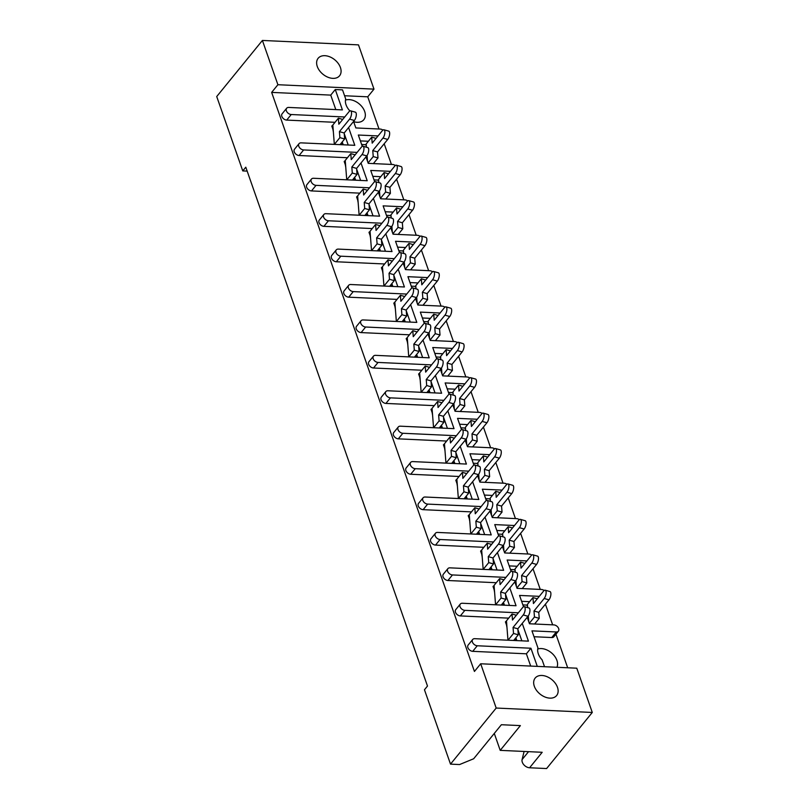 <?xml version="1.0" encoding="UTF-8"?>
<svg xmlns="http://www.w3.org/2000/svg" width="809" height="809" viewBox="0 0 809 809"><rect width="100%" height="100%" fill="white"/><g stroke="black" fill="none" stroke-linecap="round" stroke-linejoin="round"><path stroke-width="1.21" d="M524.101 751.46L522.098 759.58A6.482 4.379 39.2 0 0 522.301 762.209A6.482 4.379 39.2 0 0 529.592 767.771L546.601 768.55L592.279 712.456L496.19 708.047L480.688 663.774L576.777 668.194L592.279 712.456M537.712 649.051A13.844 9.334 -140.8 0 1 556.926 660.427A13.844 9.334 -140.8 0 1 556.926 667.273M556.299 631.971A4.328 2.912 39.2 0 0 558.412 631.162L553.872 636.734A4.328 2.912 -140.8 0 1 551.758 637.543L556.299 631.971L531.958 630.858L537.945 647.928A13.844 9.334 39.2 0 0 538.298 653.793A13.844 9.334 39.2 0 0 542.101 659.82L544.518 666.707M534.324 686.275A13.844 9.334 39.2 0 0 544.851 696.954A13.844 9.334 39.2 0 0 556.632 695.548A13.844 9.334 39.2 0 0 557.482 687.337A13.844 9.334 39.2 0 0 546.955 676.658A13.844 9.334 39.2 0 0 535.174 678.063A13.844 9.334 39.2 0 0 534.324 686.275M317.28 66.49A13.844 9.334 39.2 0 0 327.807 77.179A13.844 9.334 39.2 0 0 339.588 75.763A13.844 9.334 39.2 0 0 340.437 67.562A13.844 9.334 39.2 0 0 329.91 56.873A13.844 9.334 39.2 0 0 318.129 58.288A13.844 9.334 39.2 0 0 317.28 66.49M345.473 100.094A13.844 9.334 -140.8 0 1 364.687 111.48A13.844 9.334 -140.8 0 1 363.838 119.692A13.844 9.334 -140.8 0 1 353.644 121.674M344.725 116.981L291.23 114.524A4.328 2.912 39.2 0 1 286.376 110.813A4.328 2.912 39.2 0 1 286.639 108.254A4.328 2.912 39.2 0 1 288.752 107.435L342.409 109.903L335.27 89.536L342.51 89.87L345.706 98.981A13.844 9.334 39.2 0 0 346.06 104.846A13.844 9.334 39.2 0 0 349.862 110.863L349.892 110.934M529.592 767.771L542.192 752.289L500.215 750.358L520.379 725.602L501.378 724.722L473.649 758.771L459.563 764.556L450.512 764.131L496.19 708.047M450.512 764.131L424.462 689.764L427.486 686.042L245.794 167.2L242.771 170.911L247.17 171.114M242.771 170.911L216.721 96.544L262.399 40.45L358.488 44.869L373.991 89.132L277.902 84.723L262.399 40.45M360.379 140.908L368.378 141.272M372.787 176.322L380.776 176.686M385.185 211.736L393.184 212.1M397.593 247.149L405.582 247.524M409.991 282.563L417.99 282.938M422.399 317.988L430.388 318.352M434.797 353.402L442.796 353.766M447.195 388.816L455.194 389.18M459.603 424.229L467.592 424.604M472.001 459.643L480 460.018M484.409 495.068L492.398 495.432M496.807 530.482L504.806 530.846M509.215 565.895L517.204 566.26M521.613 601.309L529.612 601.684M534.021 636.734L551.758 637.543M567.685 667.769L555.935 634.205M552.648 624.831L545.418 604.181M540.25 589.417L533.01 568.757M527.842 554.003L520.612 533.343M515.444 518.589L508.214 497.929M503.036 483.175L495.806 462.515M490.638 447.751L483.408 427.091M478.24 412.337L471 391.677M465.832 376.923L458.602 356.263M453.434 341.509L446.194 320.849M441.026 306.085L433.796 285.435M428.628 270.671L421.388 250.011M416.22 235.257L408.99 214.597M403.822 199.843L396.582 179.183M391.414 164.429L384.184 143.769M379.017 129.005L367.741 96.817L344.573 95.745M382.93 130.087A4.328 2.912 39.2 0 0 380.179 129.066L355.849 127.943L353.573 121.461M395.328 165.501A4.328 2.912 39.2 0 0 392.587 164.48L368.247 163.357L365.971 156.875M362.29 146.358L358.326 135.032L378.066 135.932M407.736 200.925A4.328 2.912 39.2 0 0 404.985 199.894L380.645 198.781L378.379 192.289M374.688 181.772L370.724 170.446L390.474 171.346M420.134 236.339A4.328 2.912 39.2 0 0 417.393 235.308L393.053 234.195L390.777 227.703M387.096 217.186L383.132 205.86L402.872 206.77M432.542 271.753A4.328 2.912 39.2 0 0 429.791 270.732L405.451 269.609L403.185 263.117M399.494 252.6L395.53 241.274L415.28 242.184M444.94 307.167A4.328 2.912 39.2 0 0 442.199 306.146L417.859 305.023L415.583 298.541M411.902 288.024L407.938 276.688L427.678 277.598M457.348 342.591A4.328 2.912 39.2 0 0 454.597 341.56L430.257 340.437L427.991 333.955M424.3 323.438L420.336 312.112L440.076 313.012M469.746 378.005A4.328 2.912 39.2 0 0 466.995 376.974L442.665 375.861L440.389 369.369M436.708 358.852L432.744 347.526L452.484 348.436M482.154 413.419A4.328 2.912 39.2 0 0 479.403 412.388L455.062 411.275L452.787 404.783M449.106 394.266L445.142 382.94L464.882 383.85M494.552 448.833A4.328 2.912 39.2 0 0 491.801 447.812L467.471 446.689L465.195 440.197M461.514 429.68L457.54 418.354L477.29 419.264M506.96 484.247A4.328 2.912 39.2 0 0 504.209 483.226L479.868 482.103L477.593 475.621M473.912 465.104L469.948 453.768L489.688 454.678M519.358 519.671A4.328 2.912 39.2 0 0 516.607 518.64L492.276 517.517L490.001 511.035M486.32 500.518L482.346 489.192L502.096 490.092M531.766 555.085A4.328 2.912 39.2 0 0 529.015 554.054L504.674 552.941L502.399 546.449M498.718 535.932L494.754 524.606L514.494 525.516M544.164 590.499A4.328 2.912 39.2 0 0 541.413 589.468L517.072 588.355L514.807 581.863M511.126 571.346L507.152 560.02L526.902 560.93M558.412 631.162A4.328 2.912 39.2 0 0 558.675 628.593A4.328 2.912 39.2 0 0 553.821 624.892L529.48 623.769L527.205 617.287M523.524 606.76L519.56 595.434L539.3 596.344M348.214 145.013L344.25 133.687M357.123 152.395L303.638 149.938A4.328 2.912 39.2 0 1 298.774 146.227A4.328 2.912 39.2 0 1 299.037 143.668A4.328 2.912 39.2 0 1 301.15 142.859L354.807 145.317L348.588 127.569M335.806 109.599L330.739 95.108L335.27 89.536M506.535 625.074L505.423 621.909L506.525 621.575M494.127 589.66L493.025 586.495L494.127 586.161M481.729 554.246L480.617 551.081L481.719 550.747M469.321 518.822L468.219 515.667L469.321 515.333M456.923 483.408L455.811 480.243L456.913 479.909M444.515 447.994L443.413 444.829L444.515 444.495M432.117 412.58L431.015 409.415L432.107 409.081M419.719 377.166L418.607 374.001L419.709 373.667M407.311 341.742L406.209 338.587L407.311 338.253M394.913 306.328L393.801 303.163L394.903 302.829M382.505 270.914L381.403 267.749L382.505 267.415M370.107 235.5L368.995 232.335L370.097 232.001M357.699 200.076L356.597 196.921L357.699 196.587M345.301 164.662L344.189 161.507L345.291 161.163M332.893 129.248L331.791 126.083L332.893 125.749M291.23 114.524L286.689 120.096L335.027 122.311M286.689 120.096A4.328 2.912 -140.8 0 1 281.835 116.385A4.328 2.912 -140.8 0 1 282.098 113.826L286.639 108.254M330.739 95.108L271.652 92.398L474.438 671.45L480.688 663.774M530.684 666.07L526.386 653.803L472.729 651.336A4.328 2.912 -140.8 0 1 467.875 647.625A4.328 2.912 -140.8 0 1 468.138 645.066L472.678 639.494A4.328 2.912 39.2 0 0 472.416 642.053A4.328 2.912 39.2 0 0 477.27 645.764L530.926 648.231L526.386 653.803M521.845 640.839L517.881 629.513M509.822 587.981L516.041 605.729L462.384 603.261A4.328 2.912 39.2 0 0 460.27 604.08A4.328 2.912 39.2 0 0 460.008 606.639A4.328 2.912 39.2 0 0 464.872 610.35L460.331 615.922L508.669 618.137M460.331 615.922A4.328 2.912 -140.8 0 1 455.467 612.211A4.328 2.912 -140.8 0 1 455.74 609.652L460.27 604.08M509.448 605.425L505.483 594.099M497.424 552.567L503.633 570.315L449.986 567.847A4.328 2.912 39.2 0 0 447.873 568.656A4.328 2.912 39.2 0 0 447.61 571.225A4.328 2.912 39.2 0 0 452.464 574.936L447.923 580.508L496.261 582.723M447.923 580.508A4.328 2.912 -140.8 0 1 443.069 576.797A4.328 2.912 -140.8 0 1 443.332 574.228L447.873 568.656M497.039 570.011L493.075 558.685M485.016 517.153L491.235 534.901L437.578 532.433A4.328 2.912 39.2 0 0 435.464 533.242A4.328 2.912 39.2 0 0 435.202 535.811A4.328 2.912 39.2 0 0 440.066 539.512L435.525 545.084L483.863 547.309M435.525 545.084A4.328 2.912 -140.8 0 1 430.661 541.383A4.328 2.912 -140.8 0 1 430.934 538.814L435.464 533.242M484.642 534.597L480.677 523.271M472.618 481.729L478.837 499.477L425.18 497.019A4.328 2.912 39.2 0 0 423.067 497.828A4.328 2.912 39.2 0 0 422.804 500.387A4.328 2.912 39.2 0 0 427.658 504.098L423.117 509.67L471.455 511.895M423.117 509.67A4.328 2.912 -140.8 0 1 418.263 505.959A4.328 2.912 -140.8 0 1 418.526 503.4L423.067 497.828M472.234 499.183L468.269 487.847M460.21 446.315L466.429 464.063L412.772 461.595A4.328 2.912 39.2 0 0 410.659 462.414A4.328 2.912 39.2 0 0 410.396 464.973A4.328 2.912 39.2 0 0 415.26 468.684L410.719 474.256L459.057 476.481M410.719 474.256A4.328 2.912 -140.8 0 1 405.865 470.545A4.328 2.912 -140.8 0 1 406.128 467.986L410.659 462.414M459.836 463.759L455.872 452.433M447.812 410.901L454.031 428.649L400.374 426.181A4.328 2.912 39.2 0 0 398.261 426.99A4.328 2.912 39.2 0 0 397.998 429.559A4.328 2.912 39.2 0 0 402.852 433.27L398.321 438.842L446.659 441.057M398.321 438.842A4.328 2.912 -140.8 0 1 393.457 435.131A4.328 2.912 -140.8 0 1 393.72 432.562L398.261 426.99M447.428 428.345L443.463 417.019M435.414 375.487L441.623 393.235L387.976 390.767A4.328 2.912 39.2 0 0 385.863 391.576A4.328 2.912 39.2 0 0 385.59 394.145A4.328 2.912 39.2 0 0 390.454 397.856L385.913 403.428L434.251 405.643M385.913 403.428A4.328 2.912 -140.8 0 1 381.059 399.717A4.328 2.912 -140.8 0 1 381.322 397.148L385.863 391.576M435.03 392.931L431.066 381.605M423.006 340.073L429.225 357.821L375.568 355.353A4.328 2.912 39.2 0 0 373.455 356.162A4.328 2.912 39.2 0 0 373.192 358.731A4.328 2.912 39.2 0 0 378.046 362.432L373.515 368.004L421.853 370.229M373.515 368.004A4.328 2.912 -140.8 0 1 368.651 364.303A4.328 2.912 -140.8 0 1 368.914 361.734L373.455 356.162M422.632 357.517L418.657 346.191M410.608 304.649L416.817 322.397L363.17 319.939A4.328 2.912 39.2 0 0 361.057 320.748A4.328 2.912 39.2 0 0 360.784 323.307A4.328 2.912 39.2 0 0 365.648 327.018L361.107 332.59L409.445 334.815M361.107 332.59A4.328 2.912 -140.8 0 1 356.253 328.879A4.328 2.912 -140.8 0 1 356.516 326.32L361.057 320.748M410.224 322.093L406.26 310.767M398.2 269.235L404.419 286.983L350.762 284.515A4.328 2.912 39.2 0 0 348.649 285.334A4.328 2.912 39.2 0 0 348.386 287.893A4.328 2.912 39.2 0 0 353.24 291.604L348.709 297.176L397.047 299.391M348.709 297.176A4.328 2.912 -140.8 0 1 343.845 293.465A4.328 2.912 -140.8 0 1 344.108 290.906L348.649 285.334M397.826 286.679L393.852 275.353M385.802 233.821L392.011 251.569L338.364 249.101A4.328 2.912 39.2 0 0 336.251 249.91A4.328 2.912 39.2 0 0 335.978 252.479A4.328 2.912 39.2 0 0 340.842 256.19L336.301 261.762L384.639 263.977M336.301 261.762A4.328 2.912 -140.8 0 1 331.447 258.051A4.328 2.912 -140.8 0 1 331.71 255.482L336.251 249.91M385.418 251.265L381.454 239.939M373.394 198.407L379.613 216.155L325.956 213.687A4.328 2.912 39.2 0 0 323.843 214.496A4.328 2.912 39.2 0 0 323.58 217.065A4.328 2.912 39.2 0 0 328.444 220.766L323.903 226.338L372.241 228.563M323.903 226.338A4.328 2.912 -140.8 0 1 319.039 222.637A4.328 2.912 -140.8 0 1 319.312 220.068L323.843 214.496M373.02 215.851L369.046 204.525M360.996 162.983L367.205 180.741L313.558 178.273A4.328 2.912 39.2 0 0 311.445 179.082A4.328 2.912 39.2 0 0 311.182 181.651A4.328 2.912 39.2 0 0 316.036 185.352L311.495 190.924L359.833 193.149M311.495 190.924A4.328 2.912 -140.8 0 1 306.641 187.223A4.328 2.912 -140.8 0 1 306.904 184.654L311.445 179.082M360.612 180.437L356.648 169.111M303.638 149.938L299.097 155.51L347.435 157.735M299.097 155.51A4.328 2.912 -140.8 0 1 294.233 151.799A4.328 2.912 -140.8 0 1 294.506 149.24L299.037 143.668M472.678 639.494A4.328 2.912 39.2 0 1 474.792 638.685L528.439 641.143L522.23 623.395M537.277 666.373L530.926 648.231M316.036 185.352L369.531 187.809M328.444 220.766L381.929 223.223M340.842 256.19L394.337 258.647M353.24 291.604L406.735 294.061M365.648 327.018L419.143 329.475M378.046 362.432L431.541 364.889M390.454 397.856L443.939 400.313M402.852 433.27L456.347 435.727M415.26 468.684L468.745 471.141M427.658 504.098L481.153 506.555M440.066 539.512L493.551 541.969M452.464 574.936L505.959 577.393M464.872 610.35L518.357 612.807M271.652 92.398L277.902 84.723M367.741 96.817L373.991 89.132M500.215 750.358L494.289 733.439M528.014 616.296L523.241 614.951A4.753 1.901 -74.2 0 0 525.122 610.047A4.753 1.901 -74.2 0 0 524.242 606.659L529.015 608.004A4.753 1.901 105.8 0 1 529.895 611.392A4.753 1.901 105.8 0 1 528.014 616.296L517.821 628.805L518.286 634.802L513.675 640.465M524.242 606.659A4.753 1.901 -74.2 0 0 522.665 607.519L512.481 620.028L512.016 614.031L506.474 620.837L506.93 626.833L505.726 621.545M516.364 615.255L512.016 614.031M516.86 640.617L515.869 637.775M507.971 640.202L506.93 626.833M514.908 638.958L516.182 640.586M523.241 614.951L513.058 627.46L513.523 633.447L508.012 640.212M513.523 633.447L518.286 634.802M513.058 627.46L517.821 628.805M545.185 590.196L549.958 591.541A4.753 1.901 105.8 0 1 550.838 594.939A4.753 1.901 105.8 0 1 548.957 599.833L544.184 598.488A4.753 1.901 -74.2 0 0 546.065 593.584A4.753 1.901 -74.2 0 0 545.185 590.196A4.753 1.901 -74.2 0 0 543.608 591.055L533.424 603.565L532.959 597.568L527.407 604.374L527.66 607.62M537.307 598.791L532.959 597.568M544.184 598.488L534.001 610.997L538.764 612.342L539.229 618.339L534.618 624.002M534.001 610.997L534.456 616.994L539.229 618.339M527.539 606.052L526.669 605.081L522.877 604.91M528.752 621.686L528.307 615.902M523.979 606.629L523.221 605.911M534.456 616.994L529.319 623.304M548.957 599.833L538.764 612.342M515.606 580.882L510.833 579.537A4.753 1.901 -74.2 0 0 512.724 574.633A4.753 1.901 -74.2 0 0 511.844 571.235L516.617 572.59A4.753 1.901 105.8 0 1 517.487 575.978A4.753 1.901 105.8 0 1 515.606 580.882L505.423 593.381L505.888 599.378L501.267 605.051M511.844 571.235A4.753 1.901 -74.2 0 0 510.267 572.105L500.073 584.604L499.618 578.617L494.066 585.423L494.532 591.419L493.328 586.12M503.956 579.841L499.618 578.617M504.452 605.193L503.461 602.361M495.563 604.788L494.532 591.419M502.5 603.534L503.785 605.162M510.833 579.537L500.65 592.036L501.115 598.033L495.614 604.788M501.115 598.033L505.888 599.378M500.65 592.036L505.423 593.381M503.208 545.468L498.435 544.113A4.753 1.901 -74.2 0 0 500.316 539.219A4.753 1.901 -74.2 0 0 499.436 535.821L504.209 537.166A4.753 1.901 105.8 0 1 505.089 540.564A4.753 1.901 105.8 0 1 503.208 545.468L493.025 557.967L493.48 563.964L488.869 569.637M499.436 535.821A4.753 1.901 -74.2 0 0 497.859 536.691L487.675 549.19L487.21 543.193L481.668 550.009L482.134 556.005L480.92 550.707M491.559 544.427L487.21 543.193M492.054 569.779L491.063 566.947M483.165 569.374L482.134 556.005M490.102 568.12L491.376 569.748M498.435 544.113L488.252 556.622L488.717 562.619L483.216 569.374M488.717 562.619L493.48 563.964M488.252 556.622L493.025 557.967M490.8 510.044L486.027 508.699A4.753 1.901 -74.2 0 0 487.918 503.805A4.753 1.901 -74.2 0 0 487.038 500.407L491.811 501.752A4.753 1.901 105.8 0 1 492.691 505.15A4.753 1.901 105.8 0 1 490.8 510.044L480.617 522.553L481.082 528.55L476.461 534.223M487.038 500.407A4.753 1.901 -74.2 0 0 485.461 501.267L475.267 513.776L474.812 507.779L469.26 514.595L469.726 520.581L468.522 515.293M479.161 509.003L474.812 507.779M479.646 534.365L478.655 531.523M470.757 533.96L469.726 520.581M477.694 532.706L478.979 534.334M486.027 508.699L475.844 521.208L476.309 527.205L470.808 533.96M476.309 527.205L481.082 528.55M475.844 521.208L480.617 522.553M478.402 474.63L473.629 473.285A4.753 1.901 -74.2 0 0 475.51 468.381A4.753 1.901 -74.2 0 0 474.63 464.993L479.403 466.338A4.753 1.901 105.8 0 1 480.283 469.726A4.753 1.901 105.8 0 1 478.402 474.63L468.219 487.139L468.684 493.136L464.063 498.799M474.63 464.993A4.753 1.901 -74.2 0 0 473.053 465.853L462.869 478.362L462.404 472.365L456.863 479.171L457.328 485.167L456.114 479.879M466.753 473.589L462.404 472.365M467.248 498.951L466.257 496.109M458.359 498.536L457.328 485.167M465.296 497.292L466.571 498.92M473.629 473.285L463.446 485.794L463.911 491.791L458.41 498.546M463.911 491.791L468.684 493.136M463.446 485.794L468.219 487.139M465.994 439.216L461.231 437.871A4.753 1.901 -74.2 0 0 463.112 432.967A4.753 1.901 -74.2 0 0 462.232 429.579L467.005 430.924A4.753 1.901 105.8 0 1 467.885 434.312A4.753 1.901 105.8 0 1 465.994 439.216L455.811 451.725L456.276 457.722L451.665 463.385M462.232 429.579A4.753 1.901 -74.2 0 0 460.655 430.439L450.471 442.948L450.006 436.951L444.454 443.757L444.92 449.753L443.716 444.465M454.355 438.175L450.006 436.951M454.85 463.537L453.849 460.695M445.951 463.122L444.92 449.753M452.888 461.878L454.173 463.506M461.231 437.871L451.038 450.37L451.503 456.367L446.002 463.122M451.503 456.367L456.276 457.722M451.038 450.37L455.811 451.725M453.596 403.802L448.823 402.457A4.753 1.901 -74.2 0 0 450.704 397.553A4.753 1.901 -74.2 0 0 449.824 394.155L454.597 395.51A4.753 1.901 105.8 0 1 455.477 398.898A4.753 1.901 105.8 0 1 453.596 403.802L443.413 416.301L443.878 422.298L439.257 427.971M449.824 394.155A4.753 1.901 -74.2 0 0 448.247 395.025L438.063 407.524L437.598 401.527L432.057 408.343L432.522 414.339L431.308 409.041M441.947 402.761L437.598 401.527M442.442 428.113L441.451 425.281M433.553 427.708L432.522 414.339M440.49 426.454L441.765 428.082M448.823 402.457L438.64 414.956L439.105 420.953L433.604 427.708M439.105 420.953L443.878 422.298M438.64 414.956L443.413 416.301M441.188 368.388L436.425 367.033A4.753 1.901 -74.2 0 0 438.306 362.139A4.753 1.901 -74.2 0 0 437.426 358.741L442.199 360.086A4.753 1.901 105.8 0 1 443.079 363.484A4.753 1.901 105.8 0 1 441.188 368.388L431.005 380.887L431.47 386.884L426.859 392.557M437.426 358.741A4.753 1.901 -74.2 0 0 435.849 359.601L425.665 372.11L425.2 366.113L419.649 372.929L420.114 378.925L418.91 373.627M429.549 367.347L425.2 366.113M430.044 392.699L429.043 389.867M421.155 392.294L420.114 378.925M428.082 391.04L429.367 392.668M436.425 367.033L426.242 379.542L426.697 385.539L421.196 392.294M426.697 385.539L431.47 386.884M426.242 379.542L431.005 380.887M428.79 332.964L424.017 331.619A4.753 1.901 -74.2 0 0 425.898 326.715A4.753 1.901 -74.2 0 0 425.028 323.327L429.791 324.672A4.753 1.901 105.8 0 1 430.671 328.07A4.753 1.901 105.8 0 1 428.79 332.964L418.607 345.473L419.072 351.47L414.451 357.143M425.028 323.327A4.753 1.901 -74.2 0 0 423.441 324.187L413.257 336.696L412.792 330.699L407.251 337.505L407.716 343.501L406.512 338.213M417.141 331.923L412.792 330.699M417.636 357.285L416.645 354.443M408.747 356.88L407.716 343.501M415.684 355.626L416.959 357.254M424.017 331.619L413.834 344.128L414.299 350.125L408.798 356.88M414.299 350.125L419.072 351.47M413.834 344.128L418.607 345.473M532.787 554.782L537.55 556.127A4.753 1.901 105.8 0 1 538.43 559.515A4.753 1.901 105.8 0 1 536.549 564.419L531.776 563.074A4.753 1.901 -74.2 0 0 533.667 558.17A4.753 1.901 -74.2 0 0 532.787 554.782A4.753 1.901 -74.2 0 0 531.2 555.641L521.016 568.151L520.551 562.154L515.009 568.96L515.262 572.206M524.899 563.377L520.551 562.154M531.776 563.074L521.593 575.583L526.366 576.928L526.831 582.925L522.209 588.588M521.593 575.583L522.058 581.57L526.831 582.925M515.141 570.628L514.271 569.667L510.469 569.485M516.344 586.272L515.899 580.488M511.571 571.215L510.823 570.487M522.058 581.57L516.911 587.89M536.549 564.419L526.366 576.928M520.379 519.358L525.152 520.713A4.753 1.901 105.8 0 1 526.032 524.101A4.753 1.901 105.8 0 1 524.151 529.005L519.378 527.66A4.753 1.901 -74.2 0 0 521.259 522.756A4.753 1.901 -74.2 0 0 520.379 519.358A4.753 1.901 -74.2 0 0 518.802 520.227L508.618 532.726L508.153 526.74L502.611 533.546L502.854 536.792M512.501 527.964L508.153 526.74M519.378 527.66L509.195 540.159L513.958 541.504L514.423 547.501L509.812 553.174M509.195 540.159L509.66 546.156L514.423 547.501M502.733 535.214L501.863 534.243L498.071 534.071M503.946 550.858L503.501 545.064M499.173 535.801L498.415 535.073M509.66 546.156L504.513 552.476M524.151 529.005L513.958 541.504M507.981 483.944L512.754 485.289A4.753 1.901 105.8 0 1 513.624 488.687A4.753 1.901 105.8 0 1 511.743 493.591L506.97 492.236A4.753 1.901 -74.2 0 0 508.861 487.342A4.753 1.901 -74.2 0 0 507.981 483.944A4.753 1.901 -74.2 0 0 506.404 484.813L496.21 497.313L495.755 491.316L490.203 498.132L490.456 501.368M500.093 492.55L495.755 491.316M506.97 492.236L496.787 504.745L501.56 506.09L502.025 512.087L497.404 517.76M496.787 504.745L497.252 510.742L502.025 512.087M490.335 499.8L489.465 498.829L485.663 498.657M491.548 515.444L491.093 509.65M486.765 500.377L486.017 499.659M497.252 510.742L492.105 517.062M511.743 493.591L501.56 506.09M495.573 448.53L500.346 449.875A4.753 1.901 105.8 0 1 501.226 453.273A4.753 1.901 105.8 0 1 499.345 458.167L494.572 456.822A4.753 1.901 -74.2 0 0 496.453 451.928A4.753 1.901 -74.2 0 0 495.573 448.53A4.753 1.901 -74.2 0 0 493.996 449.389L483.812 461.899L483.347 455.902L477.806 462.718L478.048 465.954M487.696 457.125L483.347 455.902M494.572 456.822L484.389 469.331L489.162 470.676L489.617 476.673L485.006 482.346M484.389 469.331L484.854 475.328L489.617 476.673M477.927 464.386L477.057 463.415L473.265 463.244M479.14 480.03L478.695 474.236M474.367 464.963L473.609 464.245M484.854 475.328L479.707 481.638M499.345 458.167L489.162 470.676M483.175 413.116L487.948 414.461A4.753 1.901 105.8 0 1 488.818 417.849A4.753 1.901 105.8 0 1 486.937 422.753L482.164 421.408A4.753 1.901 -74.2 0 0 484.055 416.504A4.753 1.901 -74.2 0 0 483.175 413.116A4.753 1.901 -74.2 0 0 481.598 413.975L471.404 426.485L470.949 420.488L465.397 427.294L465.65 430.54M475.298 421.711L470.949 420.488M482.164 421.408L471.981 433.917L476.754 435.262L477.219 441.259L472.598 446.922M471.981 433.917L472.446 439.914L477.219 441.259M465.529 428.962L464.659 428.001L460.857 427.83M466.742 444.606L466.287 438.822M461.959 429.549L461.211 428.831M472.446 439.914L467.309 446.224M486.937 422.753L476.754 435.262M470.767 377.702L475.54 379.047A4.753 1.901 105.8 0 1 476.42 382.435A4.753 1.901 105.8 0 1 474.539 387.339L469.766 385.994A4.753 1.901 -74.2 0 0 471.647 381.09A4.753 1.901 -74.2 0 0 470.767 377.702A4.753 1.901 -74.2 0 0 469.19 378.561L459.006 391.071L458.541 385.074L453 391.88L453.252 395.126M462.89 386.298L458.541 385.074M469.766 385.994L459.583 398.493L464.356 399.848L464.821 405.845L460.2 411.508M459.583 398.493L460.048 404.49L464.821 405.845M453.121 393.548L452.251 392.587L448.459 392.405M454.334 409.192L453.889 403.408M449.561 394.135L448.813 393.407M460.048 404.49L454.901 410.81M474.539 387.339L464.356 399.848M458.369 342.278L463.142 343.633A4.753 1.901 105.8 0 1 464.022 347.021A4.753 1.901 105.8 0 1 462.131 351.925L457.368 350.58A4.753 1.901 -74.2 0 0 459.249 345.676A4.753 1.901 -74.2 0 0 458.369 342.278A4.753 1.901 -74.2 0 0 456.792 343.147L446.608 355.647L446.143 349.65L440.592 356.466L440.844 359.712M450.492 350.884L446.143 349.65M457.368 350.58L447.175 363.079L451.948 364.424L452.413 370.421L447.792 376.094M447.175 363.079L447.64 369.076L452.413 370.421M440.723 358.134L439.853 357.163L436.051 356.991M441.936 373.778L441.481 367.984M437.153 358.711L436.405 357.993M447.64 369.076L442.503 375.396M462.131 351.925L451.948 364.424M416.392 297.55L411.619 296.205A4.753 1.901 -74.2 0 0 413.5 291.301A4.753 1.901 -74.2 0 0 412.62 287.913L417.393 289.258A4.753 1.901 105.8 0 1 418.273 292.646A4.753 1.901 105.8 0 1 416.392 297.55L406.199 310.059L406.664 316.056L402.053 321.719M412.62 287.913A4.753 1.901 -74.2 0 0 411.043 288.773L400.859 301.282L400.394 295.285L394.843 302.091L395.308 308.087L394.104 302.799M404.743 296.509L400.394 295.285M405.238 321.871L404.237 319.029M396.349 321.456L395.308 308.087M403.276 320.212L404.561 321.84M411.619 296.205L401.436 308.714L401.891 314.711L396.39 321.466M401.891 314.711L406.664 316.056M401.436 308.714L406.199 310.059M403.984 262.136L399.211 260.791A4.753 1.901 -74.2 0 0 401.102 255.887A4.753 1.901 -74.2 0 0 400.222 252.499L404.985 253.844A4.753 1.901 105.8 0 1 405.865 257.232A4.753 1.901 105.8 0 1 403.984 262.136L393.801 274.645L394.266 280.632L389.645 286.305M400.222 252.499A4.753 1.901 -74.2 0 0 398.635 253.359L388.451 265.868L387.986 259.871L382.445 266.677L382.91 272.673L381.706 267.374M392.335 261.095L387.986 259.871M392.83 286.457L391.839 283.615M383.941 286.042L382.91 272.673M390.878 284.798L392.153 286.416M399.211 260.791L389.028 273.29L389.493 279.287L383.992 286.042M389.493 279.287L394.266 280.632M389.028 273.29L393.801 274.645M391.586 226.722L386.813 225.367A4.753 1.901 -74.2 0 0 388.694 220.473A4.753 1.901 -74.2 0 0 387.814 217.075L392.587 218.42A4.753 1.901 105.8 0 1 393.467 221.818A4.753 1.901 105.8 0 1 391.586 226.722L381.393 239.221L381.858 245.218L377.247 250.891M387.814 217.075A4.753 1.901 -74.2 0 0 386.237 217.945L376.054 230.444L375.588 224.447L370.047 231.263L370.502 237.259L369.298 231.961M379.937 225.681L375.588 224.447M380.432 251.033L379.441 248.201M371.543 250.628L370.502 237.259M378.481 249.374L379.755 251.002M386.813 225.367L376.63 237.876L377.095 243.873L371.584 250.628M377.095 243.873L381.858 245.218M376.63 237.876L381.393 239.221M445.961 306.864L450.734 308.209A4.753 1.901 105.8 0 1 451.614 311.607A4.753 1.901 105.8 0 1 449.733 316.511L444.96 315.156A4.753 1.901 -74.2 0 0 446.841 310.262A4.753 1.901 -74.2 0 0 445.961 306.864A4.753 1.901 -74.2 0 0 444.384 307.723L434.2 320.233L433.735 314.236L428.194 321.052L428.446 324.288M438.084 315.47L433.735 314.236M444.96 315.156L434.777 327.665L439.55 329.01L440.015 335.007L435.394 340.68M434.777 327.665L435.242 333.662L440.015 335.007M428.325 322.72L427.445 321.749L423.653 321.577M429.528 338.364L429.083 332.57M424.755 323.297L424.007 322.579M435.242 333.662L430.095 339.982M449.733 316.511L439.55 329.01M433.563 271.45L438.336 272.795A4.753 1.901 105.8 0 1 439.216 276.193A4.753 1.901 105.8 0 1 437.325 281.087L432.562 279.742A4.753 1.901 -74.2 0 0 434.443 274.838A4.753 1.901 -74.2 0 0 433.563 271.45A4.753 1.901 -74.2 0 0 431.986 272.309L421.802 284.819L421.337 278.822L415.786 285.628L416.038 288.874M425.686 280.045L421.337 278.822M432.562 279.742L422.369 292.251L427.142 293.596L427.607 299.593L422.996 305.266M422.369 292.251L422.834 298.248L427.607 299.593M415.917 287.306L415.047 286.335L411.245 286.164M417.131 302.95L416.675 297.156M412.357 287.883L411.599 287.165M422.834 298.248L417.697 304.558M437.325 281.087L427.142 293.596M421.165 236.036L425.928 237.381A4.753 1.901 105.8 0 1 426.808 240.769A4.753 1.901 105.8 0 1 424.927 245.673L420.154 244.328A4.753 1.901 -74.2 0 0 422.035 239.424A4.753 1.901 -74.2 0 0 421.165 236.036A4.753 1.901 -74.2 0 0 419.578 236.895L409.394 249.405L408.929 243.408L403.388 250.214L403.64 253.46M413.278 244.631L408.929 243.408M420.154 244.328L409.971 256.837L414.744 258.182L415.209 264.179L410.588 269.842M409.971 256.837L410.436 262.834L415.209 264.179M403.519 251.882L402.649 250.921L398.847 250.739M404.722 267.526L404.278 261.742M399.949 252.469L399.201 251.741M410.436 262.834L405.289 269.144M424.927 245.673L414.744 258.182M379.178 191.298L374.405 189.953A4.753 1.901 -74.2 0 0 376.296 185.059A4.753 1.901 -74.2 0 0 375.416 181.661L380.179 183.006A4.753 1.901 105.8 0 1 381.059 186.404A4.753 1.901 105.8 0 1 379.178 191.298L368.995 203.807L369.46 209.804L364.839 215.477M375.416 181.661A4.753 1.901 -74.2 0 0 373.829 182.521L363.646 195.03L363.19 189.033L357.639 195.849L358.104 201.845L356.9 196.547M367.529 190.267L363.19 189.033M368.024 215.619L367.033 212.777M359.135 215.214L358.104 201.845M366.072 213.96L367.347 215.588M374.405 189.953L364.222 202.462L364.687 208.459L359.186 215.214M364.687 208.459L369.46 209.804M364.222 202.462L368.995 203.807M366.78 155.884L362.007 154.539A4.753 1.901 -74.2 0 0 363.888 149.635A4.753 1.901 -74.2 0 0 363.008 146.247L367.782 147.592A4.753 1.901 105.8 0 1 368.661 150.99A4.753 1.901 105.8 0 1 366.78 155.884L356.597 168.393L357.052 174.39L352.441 180.053M363.008 146.247A4.753 1.901 -74.2 0 0 361.431 147.107L351.248 159.616L350.782 153.619L345.241 160.425L345.696 166.421L344.492 161.133M355.131 154.843L350.782 153.619M355.626 180.205L354.635 177.363M346.737 179.8L345.696 166.421M353.675 178.546L354.949 180.174M362.007 154.539L351.824 167.048L352.289 173.045L346.788 179.8M352.289 173.045L357.052 174.39M351.824 167.048L356.597 168.393M354.372 120.47L349.599 119.125A4.753 1.901 -74.2 0 0 351.49 114.221A4.753 1.901 -74.2 0 0 350.61 110.833L355.384 112.178A4.753 1.901 105.8 0 1 356.253 115.566A4.753 1.901 105.8 0 1 354.372 120.47L344.189 132.979L344.654 138.976L340.033 144.639M350.61 110.833A4.753 1.901 -74.2 0 0 349.033 111.693L338.84 124.202L338.384 118.205L332.833 125.011L333.298 131.007L332.094 125.719M342.723 119.429L338.384 118.205M343.218 144.791L342.227 141.949M334.329 144.376L333.298 131.007M341.267 143.132L342.551 144.76M349.599 119.125L339.416 131.634L339.881 137.621L334.38 144.386M339.881 137.621L344.654 138.976M339.416 131.634L344.189 132.979M408.757 200.622L413.53 201.967A4.753 1.901 105.8 0 1 414.41 205.355A4.753 1.901 105.8 0 1 412.519 210.259L407.756 208.914A4.753 1.901 -74.2 0 0 409.637 204.01A4.753 1.901 -74.2 0 0 408.757 200.622A4.753 1.901 -74.2 0 0 407.18 201.481L396.997 213.991L396.531 207.994L390.98 214.8L391.232 218.046M400.88 209.218L396.531 207.994M407.756 208.914L397.573 221.413L402.336 222.768L402.801 228.755L398.19 234.428M397.573 221.413L398.028 227.41L402.801 228.755M391.111 216.468L390.241 215.497L386.449 215.325M392.325 232.112L391.88 226.318M387.551 217.055L386.793 216.327M398.028 227.41L392.891 233.73M412.519 210.259L402.336 222.768M396.359 165.198L401.122 166.543A4.753 1.901 105.8 0 1 402.002 169.941A4.753 1.901 105.8 0 1 400.121 174.845L395.348 173.5A4.753 1.901 -74.2 0 0 397.229 168.596A4.753 1.901 -74.2 0 0 396.359 165.198A4.753 1.901 -74.2 0 0 394.772 166.067L384.588 178.567L384.123 172.57L378.582 179.386L378.834 182.632M388.472 173.804L384.123 172.57M395.348 173.5L385.165 185.999L389.938 187.344L390.403 193.341L385.782 199.014M385.165 185.999L385.63 191.996L390.403 193.341M378.713 181.054L377.843 180.083L374.041 179.911M379.917 196.698L379.472 190.904M375.143 181.631L374.395 180.913M385.63 191.996L380.483 198.316M400.121 174.845L389.938 187.344M383.951 129.784L388.724 131.129A4.753 1.901 105.8 0 1 389.604 134.527A4.753 1.901 105.8 0 1 387.723 139.421L382.95 138.076A4.753 1.901 -74.2 0 0 384.831 133.182A4.753 1.901 -74.2 0 0 383.951 129.784A4.753 1.901 -74.2 0 0 382.374 130.643L372.191 143.153L371.725 137.156L366.184 143.972L366.426 147.208M376.074 138.39L371.725 137.156M382.95 138.076L372.767 150.585L377.53 151.93L377.995 157.927L373.384 163.6M372.767 150.585L373.232 156.582L377.995 157.927M366.305 145.64L365.435 144.669L361.643 144.498M367.519 161.284L367.074 155.49M362.745 146.217L361.987 145.499M373.232 156.582L368.085 162.892M387.723 139.421L377.53 151.93M477.27 645.764L472.729 651.336M528.55 751.662L522.098 759.58M507.021 627.895L506.565 625.195M494.612 592.481L494.157 589.781M482.215 557.067L481.759 554.367M469.807 521.653L469.351 518.943M457.409 486.239L456.954 483.529M445.001 450.815L444.546 448.115M432.603 415.401L432.148 412.701M420.195 379.987L419.74 377.287M407.797 344.573L407.342 341.863M395.389 309.149L394.934 306.449M382.991 273.735L382.536 271.035M370.593 238.321L370.128 235.621M358.185 202.907L357.73 200.207M345.787 167.493L345.332 164.783M333.379 132.069L332.924 129.369"/></g></svg>
